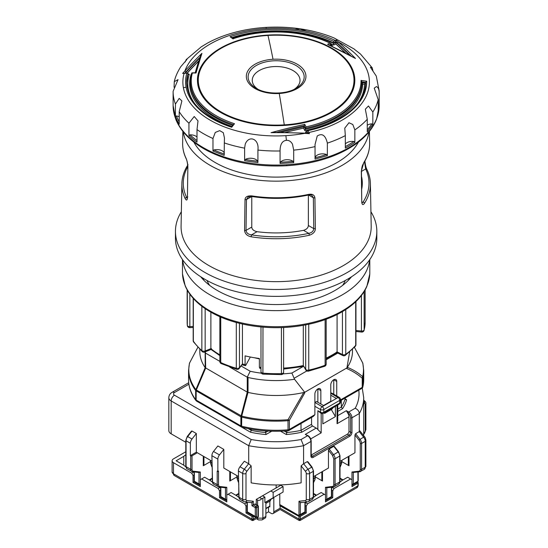 <?xml version="1.0" encoding="UTF-8"?>
<svg xmlns="http://www.w3.org/2000/svg" width="548" height="548" viewBox="0 0 548 548"><rect width="100%" height="100%" fill="white"/><g stroke="black" fill="none" stroke-linecap="round" stroke-linejoin="round"><path stroke-width="0.82" d="M205.555 351.686L205.164 352.734A76.336 44.073 180 0 1 204.699 352.035M199.801 349.35L199.801 351.426A76.336 44.073 0 0 0 205.164 367.653M189.642 362.851L189.615 362.906A87.344 50.423 -0 0 0 195.876 389.635L205.171 367.66L205.164 352.734M189.601 362.865A2.343 2.343 0 0 0 189.416 363.372L189.416 363.372A2.343 1.897 13.4 0 1 189.615 362.906L197.842 347.316M205.171 367.66L247.258 392.108L240.887 416.781L195.657 390.532A87.577 50.56 180 0 1 188.567 370.606A87.577 50.56 180 0 1 188.567 370.578L189.416 363.372M196.15 390.957L196.15 400.074A2.343 1.349 120 0 0 196.636 401.143L195.931 400.513A2.343 1.76 -36.6 0 1 195.924 400.513A2.343 1.76 -36.6 0 1 195.657 399.65A2.343 1.349 0 0 0 196.15 400.074L240.887 425.899A2.343 1.349 0 0 0 241.62 426.186A2.343 0.754 103.9 0 0 241.983 427.221A2.343 2.343 0 0 1 241.373 426.974L240.887 425.899L240.887 416.781L241.716 416.103L196.321 390.018L196.15 390.957L195.876 389.635A2.343 0.733 23 0 0 196.321 390.018L205.671 368.098L205.384 352.433M241.182 366.037L250.203 371.249L247.251 377.188L229.681 367.044M349.638 351.953L346.932 367.907L304.688 392.3L294.55 379.285A76.336 44.073 180 0 1 248.045 377.49L247.614 376.819M294.55 379.285L291.879 373.044A71.651 41.367 180 0 1 282.987 373.866M346.932 368.667C352.542 370.996 357.645 374.195 362.235 378.25L362.66 376.62C358.077 372.654 352.96 369.558 347.316 367.345L346.932 368.667L346.932 367.907M347.316 367.352A76.371 44.093 -0 0 0 352.474 351.426L352.474 349.35M354.44 347.316L362.632 362.851M337.753 415.651L346.343 410.692L347.665 412.987A4.685 2.706 -120 0 1 348.994 416.809L348.994 431.338A2.343 1.349 -60 0 1 347.336 434.208L311.182 455.08M359.303 431.584L355.611 433.708L354.953 434.982L358.961 440.078L363.612 437.14A2.343 0.466 -38.2 0 1 364.598 436.838L359.926 430.899L359.303 431.584L359.303 413.535C359.091 411.158 357.721 409.404 355.193 408.26L348.658 412.028A4.685 2.706 60 0 1 351.974 417.768A0.938 0.541 180 0 1 350.645 417.768A3.747 2.165 60 0 0 348.001 413.178L347.665 412.987M248.21 428.598L251.258 430.358L251.258 429.159M265.465 430.886L265.958 434.543L271.733 431.208M284.248 431.05L286.816 432.53L286.816 430.886M301.016 423.501L301.016 430.358L311.572 424.268L311.572 417.412M321.176 413.384L321.176 432.872L317.861 429.557A4.685 2.706 -120 0 0 316.21 428.091L312.566 425.988A1.404 0.808 60 0 1 311.572 424.268M363.687 435.681A87.577 50.56 0 0 0 363.714 434.4L363.714 397.69A87.577 50.56 180 0 1 359.303 413.535L351.974 417.768L351.974 432.297A3.281 1.891 120 0 1 349.651 436.311L313.23 457.34A3.281 1.891 120 0 1 310.908 456.005L310.908 441.476A4.685 2.706 -120 0 0 307.599 435.735L301.064 439.51L303.578 445.709L303.578 463.759L301.126 465.848L301.126 482.857A87.577 50.56 0 0 1 251.148 482.857L251.148 465.848L248.703 463.759L248.703 445.709L171.168 400.944L171.168 433.824L185.793 442.27M174.476 395.204A4.685 2.706 120 0 0 171.168 400.944A7.96 4.596 180 0 1 168.832 397.69C168.955 395.314 170.058 393.512 172.134 392.3A4.685 2.706 60 0 1 174.476 392.532A3.281 1.891 180 0 0 174.476 395.204L251.21 439.51L248.703 445.709A87.577 50.56 180 0 0 303.578 445.709L310.908 441.476A0.938 0.541 180 0 0 311.182 441.092C311.011 438.79 309.976 436.989 308.065 435.694A0.938 0.541 -60 0 0 307.599 435.735L305.277 434.4L308.065 435.694M211.898 461.163L196.335 452.182L196.335 433.523L192.026 431.036L191.362 431.543M248.703 463.759L244.346 461.245L239.997 466.773A4.685 2.706 120 0 0 238.387 470.979L239.051 497.235A4.685 2.706 120 0 0 240.017 499.379L238.777 496.858A0.938 0.541 -0 0 0 239.051 497.235L242.696 499.344L242.696 473.465L238.387 470.979M238.387 476.459L223.817 468.047L223.817 449.387L217.857 445.949L213.501 451.477A4.685 2.706 120 0 0 211.898 455.683L212.556 481.945A4.685 2.706 120 0 0 213.528 484.09L212.281 481.562A0.938 0.541 -0 0 0 212.556 481.945L217.193 484.617L217.193 471.109L217.857 471.492L217.857 459.121A4.685 2.706 -60 0 1 219.467 454.915L223.817 449.387M196.335 452.182L190.368 455.621L190.368 443.257A4.685 2.706 -60 0 1 191.978 439.051L196.335 433.523M190.368 455.621L190.704 455.813A0.938 0.541 180 0 0 192.026 455.813L197.328 452.751M203.287 456.196L203.287 465.752L210.446 461.622L203.287 465.752M203.945 456.58L203.945 465.375M210.295 460.245A12.878 7.432 0 0 0 210.302 460.286A12.878 7.432 0 0 0 211.898 463.437M247.23 512.27L246.004 512.976L251.964 516.422A0.938 0.541 180 0 0 253.292 516.422L253.594 516.243M238.777 493.83A14.988 8.652 0 0 0 236.496 495.639M220.741 496.974L219.515 497.68L226.797 501.886L226.797 495.008L231.105 492.522L236.75 495.782A14.988 8.652 0 0 0 238.805 497.344M212.281 478.534A14.988 8.652 0 0 0 210.007 480.343M194.245 481.678L193.019 482.391L200.308 486.597L200.308 479.712L201.63 478.945L218.186 488.508L219.515 490.803L220.563 490.193M229.776 471.492L229.776 481.048L236.935 476.918L229.776 481.048M219.803 486.501A0.938 0.74 96.6 0 1 219.036 487.049L225.721 487.823L226.797 487.309L219.803 486.501A3.747 2.165 -60 0 1 218.522 484.617L218.522 471.109L217.857 471.492M230.441 471.869L230.441 480.665M236.791 475.534A12.878 7.432 0 0 0 236.791 475.582A12.878 7.432 0 0 0 238.387 478.733M247.812 512.901L247.052 511.448A0.938 0.541 0 0 0 247.326 511.832A2.343 1.349 120 0 0 247.812 512.901L255.758 517.49A2.343 1.349 -60 0 1 255.279 516.422L255.279 507.626A0.938 0.541 -60 0 1 255.937 506.475L257.43 505.619A0.938 0.541 -60 0 1 257.896 505.571L255.245 504.044A0.938 0.541 120 0 0 254.779 504.085L251.964 505.715L251.964 502.591L250.97 502.461M331.711 490.193L332.766 490.803L334.088 488.508L350.645 478.945L351.974 479.712L351.974 486.597L357.933 483.151A0.938 0.541 180 0 0 358.207 482.767A0.938 0.541 180 0 0 357.933 482.391L357.611 482.199M342.274 480.343A14.988 8.652 0 0 0 339.993 478.534M313.47 497.344A14.988 8.652 0 0 0 315.525 495.782L321.176 492.522L325.478 495.008L325.478 501.886L332.766 497.68L331.54 496.974M315.778 495.639A14.988 8.652 0 0 0 313.504 493.83M279.781 493.94L279.781 505.715L298.989 516.422A0.938 0.541 180 0 0 300.311 516.422L306.27 512.976L305.044 512.27M269.458 506.633L269.849 506.859L269.849 501.125M301.126 465.848L305.469 471.362A2.343 1.349 60 0 1 306.27 473.465L306.27 499.344A2.343 1.349 60 0 1 305.469 500.516L298.989 501.262L300.311 502.591L301.304 502.461L300.311 502.591L300.311 514.504A2.343 1.349 60 0 1 299.825 515.579L298.187 515.51A0.938 0.541 -60 0 1 297.996 515.079A1.404 0.808 60 0 0 298.989 514.504A0.938 0.541 0 0 0 300.311 514.504L303.291 512.784M299.825 515.579L304.476 512.894L304.948 511.832A0.938 0.541 0 0 0 305.222 511.448L304.489 512.887M276.137 484.959L276.137 487.932M354.953 434.982L354.953 452.751L339.993 461.389M329.122 449.004L333.472 454.532A4.685 2.706 60 0 1 335.081 458.745L335.081 484.617L339.719 481.945L339.719 456.066A4.685 2.706 -120 0 0 338.109 451.86L333.759 446.332L334.417 446.839L333.759 446.332L329.122 449.004L328.458 450.278L328.458 468.047L313.504 476.685M313.504 496.858L312.257 499.379A4.685 2.706 -120 0 0 313.23 497.235A0.938 0.541 0 0 0 313.504 496.858L313.504 470.979A0.938 0.541 180 0 1 313.23 471.362A4.685 2.706 -120 0 0 311.62 467.156L307.264 461.622L307.928 462.135L307.264 461.622L303.578 463.759M353.296 472.445L359.735 471.753A0.938 0.74 -96.6 0 1 358.961 471.205L351.974 472.013L353.296 472.445M348.994 465.752L341.836 461.622L348.994 465.752L348.994 456.196M348.329 465.375L348.329 456.58M339.993 463.814A12.878 7.432 0 0 0 341.973 460.286A12.878 7.432 0 0 0 341.979 460.245M326.807 487.741L333.239 487.049A0.938 0.74 -96.6 0 1 332.472 486.501L325.478 487.309L326.807 487.741M322.498 481.048L315.34 476.918L322.498 481.048L322.498 471.492M328.458 450.278L332.472 455.374L333.759 458.745L333.759 484.617A3.747 2.165 60 0 1 332.472 486.501M321.834 480.665L321.834 471.869M313.504 479.11A12.878 7.432 0 0 0 315.484 475.582A12.878 7.432 0 0 0 315.49 475.534M313.504 481.959A12.529 7.234 0 0 0 315.127 478.877A12.529 7.234 0 0 0 315.134 478.808L315.484 475.582M262.889 498.255L264.883 497.111L262.561 495.769L259.581 497.488L261.704 498.721A3.747 2.165 180 0 0 262.889 498.255L262.889 518.141A3.747 2.165 60 0 1 262.115 519.853L265.095 518.134A3.747 2.165 -120 0 0 265.876 516.422L265.876 502.269L273.822 497.68L273.822 511.832A3.747 2.165 60 0 1 273.041 513.545A3.747 2.165 60 0 1 271.171 513.36L268.52 511.832L265.876 513.36M185.793 454.826A14.988 8.652 0 0 0 183.772 456.374L176.134 460.786L183.772 465.19A14.988 8.652 0 0 0 185.82 466.759M185.793 451.764L173.483 458.875A4.685 2.706 180 0 0 172.113 460.786A4.685 2.706 180 0 0 173.483 462.697L191.697 473.212L193.937 471.917M300.311 516.422L300.311 519.093L357.933 485.829L356.577 487.878C357.234 487.789 357.782 486.98 358.207 485.446A0.938 0.541 0 0 1 357.933 485.829L357.933 483.151M305.222 505.489L306.27 506.092L306.27 512.976M306.27 506.092L307.599 503.804L324.156 494.241M332.766 490.803L332.766 497.68M305.222 502.427L307.599 503.804M339.966 482.048A14.988 8.652 0 0 0 342.014 480.486L347.665 477.226L350.645 478.945M334.088 488.508L331.841 487.206M300.311 519.093C300.311 520.764 300.092 520.888 299.646 519.477C299.208 520.888 298.989 520.764 298.989 519.093A0.938 0.541 0 0 0 300.311 519.093M273.041 513.545L280.11 509.462L299.181 520.477L300.119 520.477L356.577 487.878M280.11 505.523L280.11 508.195C280.11 509.866 280.11 509.866 280.11 508.195L298.989 519.093L298.989 516.422M268.52 511.832L268.52 507.174M265.876 516.422L262.889 518.141L257.594 518.141A3.747 2.165 120 0 0 258.368 519.853A3.747 2.165 120 0 0 258.567 519.949A3.747 2.165 120 0 0 258.677 519.984M261.704 498.721C260.362 500.208 258.992 500.694 257.594 500.166L256.272 499.406L259.581 497.488M256.272 504.633L256.272 499.406M251.964 502.591L253.292 501.262L253.292 504.948L255.937 506.475A0.938 0.541 60 0 1 256.601 507.626L256.601 516.422A0.938 0.541 0 0 1 255.279 516.422L247.326 511.832L247.326 502.167M264.883 497.111L264.883 502.543L274.815 496.81M265.876 502.269L265.876 503.42L268.191 502.078M265.876 503.42L270.507 500.742L270.507 499.591M262.561 495.769L280.775 485.254L283.09 486.597L283.09 492.029L264.883 502.543M270.842 490.987L273.157 492.33L273.157 497.762M273.157 492.33L283.09 486.597M256.272 517.374C256.272 519.038 256.272 519.038 256.272 517.374M253.292 516.422L253.292 519.093C253.292 520.764 253.066 520.888 252.628 519.477C252.183 520.888 251.964 520.764 251.964 519.093L251.964 516.422M173.483 462.697L173.483 473.787A3.747 2.165 120 0 0 174.257 475.5L252.155 520.477L253.094 520.477L256.272 518.641L258.368 519.853M183.772 456.374L183.772 464.786A14.988 8.652 0 0 0 183.512 465.047M183.772 464.786L183.416 464.992M191.697 473.212L193.019 475.506L194.067 474.897M193.019 482.391L193.019 475.506M219.515 497.68L219.515 490.803M247.052 502.427L244.682 503.804L228.119 494.241M244.682 503.804L246.004 506.092L247.052 505.489M246.004 512.976L246.004 506.092M212.309 482.048A14.988 8.652 0 0 1 210.261 480.486L204.609 477.226L201.63 478.945M220.433 487.206L218.186 488.508M200.308 479.712L200.308 472.013L198.979 472.445M168.832 397.69L168.832 430.577A7.96 4.596 0 0 0 171.168 433.824M339.233 404.116A2.343 2.343 0 0 0 340.404 402.088A2.343 1.349 0 0 1 339.719 403.047L323.82 412.219A2.343 1.349 60 0 1 323.341 413.295L339.233 404.116A2.343 1.349 -120 0 0 339.719 403.047L339.719 400.369L323.82 409.548A2.343 1.349 180 0 1 320.512 409.548A2.343 1.349 -60 0 1 322.169 406.678A2.343 1.349 60 0 1 323.82 409.548L323.82 412.219A2.343 1.349 0 0 1 320.512 412.219A2.343 1.349 -60 0 0 320.998 413.295L317.861 410.692L320.512 412.219L320.512 409.548L314.881 406.294M323.82 405.719L322.169 406.678L314.881 402.472L316.539 401.513L323.82 405.719L336.41 398.458L330.78 395.204M288.899 430.502L287.912 430.803L288.049 429.81A2.343 1.349 0 0 0 289.385 429.427A2.343 1.349 60 0 1 288.899 430.502L313.23 416.453L314.881 414.706L314.881 394.06A4.213 2.432 120 0 1 316.723 389.82A4.213 2.432 120 0 1 319.97 388.69A4.213 2.432 120 0 1 320.84 390.621L317.861 388.895L317.861 402.28M323.491 405.527L330.78 401.321L330.78 384.881A4.213 2.432 120 0 1 332.615 380.641A4.213 2.432 120 0 1 335.862 379.511A4.213 2.432 120 0 1 336.739 381.442L333.759 379.723A4.213 2.432 -60 0 1 333.759 379.723L333.759 394.224M331.951 393.176A2.343 1.349 120 0 0 330.78 393.293L338.061 397.499A2.343 1.349 -60 0 1 339.233 397.382L331.951 393.176M304.688 392.3L304.688 393.06L303.722 392.519L288.015 419.713L289.385 420.309L288.049 420.693A87.577 50.56 180 0 1 241.62 417.069L240.887 416.781M336.739 381.442L336.739 395.944M314.881 414.706L289.385 429.427L289.385 420.309L304.688 393.06M320.84 390.621L320.84 403.999M333.074 407.671L323.847 413M332.766 408.205L331.773 409.253L324.567 413.418M362.865 363.42A2.343 1.897 166.6 0 0 362.858 363.372A2.343 1.897 166.6 0 0 362.66 362.906A87.351 50.43 -0 0 1 362.66 376.62L362.66 376.62A2.343 1.897 13.4 0 1 362.899 377.483L362.899 386.593A87.577 50.56 0 0 0 363.714 379.723L363.714 370.606A87.577 50.56 180 0 1 362.899 377.483L362.235 378.25L362.235 387.368A2.343 1.349 0 0 0 362.899 386.593A2.343 1.897 13.4 0 1 362.858 386.957A2.343 2.343 0 0 1 361.749 388.443A2.343 1.349 -120 0 0 362.235 387.368L340.404 399.971M248.045 377.49L248.018 392.395L241.716 416.103A87.344 50.437 0 0 0 288.015 419.72M247.251 377.188L247.258 392.108L248.018 392.395A76.336 44.073 0 0 0 303.722 392.519M331.314 409.52L335.41 416.617L335.41 406.321M322.827 413.514L322.827 423.885L335.41 416.617M348.994 416.809L337.068 423.693L337.753 420.748L337.753 404.972M337.753 409.151L341.329 407.082L341.329 400.232M345.096 398.054L345.535 399.615L346.589 399.745L345.096 398.882A69.781 40.285 -0 0 1 341.329 407.082L342.534 408.685A71.185 41.1 -0 0 0 346.589 399.745M268.034 431.05L265.465 432.53A69.781 40.285 0 0 1 251.258 430.358L250.477 432.201A71.185 41.1 0 0 0 265.958 434.543M286.816 432.53L286.323 434.543A71.185 41.1 -0 0 0 301.797 432.201L301.016 430.358A69.781 40.285 -0 0 1 286.816 432.53M254.567 357.782A51.512 29.743 0 0 0 259.382 358.899M241.997 364.79L245.367 365.667L245.799 365.276L250.326 357.022M337.082 314.518L337.082 351.912L342.432 354.508A2.343 1.349 0 0 0 343.233 354.762A2.343 0.575 100.3 0 0 343.521 355.775L342.432 354.508L342.432 311.613M326.17 358.091A79.611 45.963 -0 0 0 337.082 351.912C337.089 352.96 336.986 352.96 336.767 351.905M326.17 358.933L336.986 352.7L342.918 355.584M182.477 259.574L182.477 272.623A93.66 54.074 -0 0 0 182.505 273.952A93.66 54.074 -0 0 0 247.895 324.183A93.66 54.074 0 0 0 369.77 273.952A93.66 54.074 0 0 0 369.797 272.623L369.804 259.574M369.633 259.821A93.66 54.074 180 0 1 247.895 308.12A93.66 54.074 180 0 1 182.648 259.821M200.732 276.761A83.125 47.991 0 0 0 251.066 302.325A83.125 47.991 0 0 0 351.542 276.761M202.781 278.055A75.864 43.799 0 0 0 203.945 280.357M348.329 280.357A75.864 43.799 0 0 0 349.501 278.055M207.007 280.501A71.185 41.1 0 0 0 209.624 285.344M342.658 285.344A71.185 41.1 0 0 0 345.274 280.501M175.449 231.359L175.449 238.243A100.688 58.129 0 0 0 204.945 279.343A100.688 58.129 0 0 0 314.668 291.947A100.688 58.129 0 0 0 376.825 238.243L376.825 231.359A100.688 58.129 180 0 1 314.668 285.063A100.688 58.129 180 0 1 204.945 272.466A100.688 58.129 180 0 1 175.449 231.359A100.688 58.129 180 0 1 181.347 211.754M370.928 211.754A100.688 58.129 180 0 1 376.825 231.359M187.745 196.739L187.416 197.568C187.265 200.376 186.546 200.767 185.245 198.746A94.27 54.423 180 0 1 181.874 183.717L181.08 226.173A95.064 54.889 0 0 0 208.918 265.581A95.064 54.889 0 0 0 312.997 277.363A95.064 54.889 0 0 0 371.202 226.173L370.4 183.717A94.27 54.423 180 0 1 364.393 203.431C362.934 205.356 362.057 204.87 361.755 201.986L361.447 170.805C362.098 165.229 362.447 165.606 363.666 163.051L363.666 163.051A1.404 1.075 32.7 0 1 363.653 163.064A1.404 1.075 32.7 0 0 363.804 162.557L361.317 171.14L361.755 201.986M369.003 131.883A93.194 53.807 180 0 1 308.14 177.888A93.194 53.807 180 0 1 210.24 165.4A93.194 53.807 180 0 1 183.279 131.883M244.566 230.557L246.025 230.386L246.477 199.534L248.121 197.006L251.909 196.513L251.765 195.889C247.422 195.629 245.175 196.903 245.018 199.712L244.566 230.557C245.059 233.893 247.244 235.969 251.135 236.784L251.505 234.873C248.251 234.434 246.422 232.941 246.025 230.386L251.772 227.071C251.854 229.297 253.601 230.831 257.019 231.688A86.166 49.752 0 0 0 303.53 230.345C306.613 229.406 308.223 227.79 308.366 225.495L313.785 228.619C313.477 231.14 311.805 232.722 308.771 233.373A92.865 53.615 180 0 1 251.505 234.873L257.019 231.688M303.53 230.345L308.771 233.373A1.404 0.404 -102.2 0 1 309.264 235.263C313.189 233.948 315.223 231.783 315.36 228.769L314.929 197.924C314.436 194.924 312.353 193.745 308.668 194.389A1.404 0.397 -102.1 0 1 308.469 195.019L308.469 195.019C289.885 198.91 271.034 199.41 251.916 196.513M193.821 142.055A86.166 49.752 0 0 0 215.206 162.53A86.166 49.752 0 0 0 358.454 142.055M187.868 166.715L187.416 197.568L187.868 166.715C187.669 163.201 186.998 160.249 185.868 157.851A1.404 1.11 -25.1 0 0 185.95 158.249L185.95 158.249C186.834 159.824 187.45 162.557 187.786 166.441L187.786 166.434M187.19 198.568L186.601 197.396A92.865 53.615 180 0 1 187.786 166.681M185.245 198.746A1.404 1.103 -25.5 0 1 186.601 197.396M251.772 227.071L251.772 196.492M308.366 195.04L308.366 225.495M361.707 189.06A86.166 49.752 0 0 0 362.31 183.176A86.166 49.752 0 0 0 361.529 176.497M373.065 71.336L372.195 67.781L370.386 67.233L376.298 76.103L379.161 90.865A103.024 59.485 180 0 1 379.168 91.523A103.024 59.485 180 0 1 379.168 91.674M378.209 99.606L374.229 88.153L376.421 86.591C377.915 87.036 378.826 88.742 379.168 91.715L379.168 104.223L378.209 112.114L378.209 99.606A103.024 59.485 180 0 1 372.839 112.045L372.839 124.554L367.263 131.78L367.263 119.272A103.024 59.485 180 0 1 354.844 129.903L354.844 142.412L353.857 141.48A102.092 58.944 180 0 1 345.329 146.604M354.851 142.412A103.031 59.485 180 0 1 348.994 146.09A103.031 59.485 180 0 1 345.329 148.104L345.329 135.596A103.024 59.485 180 0 1 327.362 143.131L327.362 155.639L315.045 159.105L315.045 146.597A103.024 59.485 180 0 1 293.694 150.131L293.694 162.64L280.069 163.468L280.069 150.96A103.024 59.485 180 0 1 257.916 150.063L257.916 162.571L249.915 161.55L244.62 160.66L244.62 148.152A103.024 59.485 180 0 1 224.331 142.932L224.18 155.392L212.973 151.022L212.973 138.514A103.024 59.485 180 0 1 196.999 129.602L196.999 142.11L192.725 138.939L188.944 135.712L188.944 123.204A103.024 59.485 180 0 1 179.21 111.682L179.21 124.184L177.127 120.478L175.429 116.587L175.435 104.079A103.024 59.485 180 0 1 173.113 91.523A103.024 59.485 180 0 1 173.113 91.324L178.052 79.624L174.278 81.659L174.065 87.296M365.585 83.008L364.495 84.303A559.166 456.587 180 0 0 362.625 84.056L361.838 81.748A85.7 49.478 180 0 1 361.838 81.755A85.7 49.478 180 0 1 336.739 116.738A85.7 49.478 180 0 1 305.462 128.246L306.058 126.876A561.974 156.899 -101.9 0 0 304.77 124.375A556.083 424.878 146.9 0 0 271.034 132.671A554.939 453.107 -0 0 1 305.085 133.267A93.263 53.848 180 0 1 285.885 135.644A93.263 53.848 180 0 1 183.388 87.721A565.358 459.087 -10.3 0 1 186.101 87.187A90.536 52.272 -0 0 0 231.688 127.259L231.688 127.259A561.974 229.249 -71.5 0 1 234.503 123.718A84.906 49.019 180 0 1 191.697 86.118A84.906 49.019 180 0 1 192.362 73.021L196.068 72.932A556.083 73.788 -84.6 0 1 201.931 53.327A554.939 226.543 108.4 0 0 184.888 70.973A93.263 53.848 180 0 1 266.39 28.544L265.883 27.4C254.936 28.071 244.422 29.763 234.352 32.476L231.242 33.353C222.543 35.921 214.563 39.203 207.315 43.196L201.301 46.813L186.204 59.595L186.943 59.479L180.778 66.685C177.415 72.083 175.25 77.069 174.278 81.659M212.973 138.514L215.275 132.438L219.686 130.63L223.303 132.691L224.447 137.98L224.331 142.932M244.62 148.152L245.237 144.179C248.751 134.767 259.471 138.699 257.916 150.063M285.885 135.644L286.419 140.343C282.241 140.788 280.124 144.323 280.069 150.96M184.875 73.09L185.847 72.014A0.938 0.63 42.7 0 0 184.888 70.973L182.607 73.425L184.135 73.274A561.974 452.662 16 0 1 184.272 73.274L186.82 73.179A90.536 52.272 0 0 0 186.101 87.187M185.176 62.013L186.204 59.595M175.435 104.079L179.189 98.393L181.895 100.914L179.21 111.682M188.944 123.204L194.218 116.505L198.006 120.909L196.999 129.602M196.999 140.494A102.092 58.944 180 0 1 189.964 134.863A7.494 4.329 180 0 1 195.814 136.116A7.494 4.329 180 0 1 196.999 137.007M189.964 134.863L188.944 135.712M179.21 121.766A102.092 58.944 180 0 1 176.435 115.943A7.494 4.329 180 0 1 179.21 116.786M176.435 115.943L175.429 116.587M305.037 133.411L309.449 133.65L307.983 130.657L306.736 130.89L307.983 133.356L308.921 132.506M286.419 140.343C288.974 140.172 291.002 141.466 292.502 144.22L293.694 150.131M315.045 146.597L315.045 144.487L317.237 136.014C322.128 132.911 325.498 135.281 327.362 143.131M345.329 135.596L344.781 128.122L348.987 122.745L352.802 124.512L354.844 129.903M367.263 119.272L365.331 109.189L368.468 105.976L372.839 112.045M372.195 67.781L360.474 54.026L354.467 49.354M354.282 49.073L333.965 37.915L329.238 36.065C309.641 29.017 288.522 26.126 265.883 27.4M306.75 31.229L300.064 28.804L294.776 29.332M308.914 132.5A93.263 53.848 180 0 0 368.893 76.467A93.263 53.848 180 0 0 338.445 42.025L336.362 40.114A11.714 6.144 115.8 0 0 335.362 40.497L333.616 41.34A90.536 52.272 0 0 0 230.064 36.73A561.974 229.304 71.5 0 1 232.873 38.819A84.906 49.019 180 0 1 329.992 43.1L327.581 44.306A556.083 351.09 54.9 0 1 355.494 58.478A554.939 226.564 -108.4 0 0 338.445 42.025A0.938 0.692 132.4 0 0 337.534 43.121A554.014 226.18 71.6 0 1 350.775 55.752M336.04 41.799L336.034 42.422L333.629 43.573A0.938 0.493 115.8 0 0 333.636 43.443L333.636 42.915A0.938 0.493 -64.2 0 1 333.643 42.792L335.986 41.669A10.775 5.651 -64.2 0 1 336.054 41.634L337.534 43.121M336.054 41.634L336.362 40.114M231.407 37.627L230.064 36.73M333.643 42.792L333.616 41.34M220.508 48.128A78.679 45.422 0 0 0 197.465 80.248A78.679 45.422 0 0 0 197.89 84.995A78.679 45.422 -0 0 0 249.874 123.067A78.679 45.422 -0 0 0 331.773 112.367A78.679 45.422 -0 0 0 354.816 80.248A78.679 45.422 -0 0 0 354.385 75.501A78.679 45.422 0 0 0 302.4 37.428A78.679 45.422 0 0 0 220.508 48.128M327.581 44.306L355.494 58.478M328.821 45.162L331.225 43.97L329.992 43.1M233.277 38.908L232.873 38.819L233.277 38.908M333.629 43.573L333.65 45.032L335.801 43.998A552.432 225.509 71.6 0 1 345.261 52.868M330.074 45.313L331.225 44.744L332.451 45.614A559.166 293.57 115.8 0 0 331.588 46.039M331.225 44.744L331.225 43.97M335.801 43.998L336.034 42.422M361.838 81.871L365.598 82.358L366.667 81.179A561.974 459.019 180 0 0 361.036 80.453A84.906 49.019 180 0 1 306.058 126.876M354.816 80.967L354.371 76.056A0.938 0.76 -10.3 0 1 354.385 76.165A78.679 45.422 180 0 1 354.809 80.577M197.924 85.461A0.938 0.76 -10.3 0 1 198.698 84.858A77.871 44.957 180 0 1 267.999 35.442A77.871 44.957 180 0 1 353.583 75.46A77.871 44.957 180 0 1 284.275 124.869A77.871 44.957 180 0 1 198.698 84.851M279.254 93.496L279.254 93.496A29.811 17.207 0 0 0 305.784 74.576A29.811 17.207 -0 0 0 273.02 59.259A29.811 17.207 -0 0 0 246.49 78.172A29.811 17.207 0 0 0 279.254 93.496A561.974 47.964 86.5 0 1 279.316 93.859A561.974 47.964 86.5 0 1 284.275 124.869M257.896 89.214A23.886 13.789 180 0 1 259.971 70.165A23.886 13.789 180 0 1 293.029 70.569A23.886 13.789 180 0 1 294.386 89.214M259.252 90.071L256.32 88.379A28.03 16.18 0 0 1 248.265 78.624A28.03 16.18 -0 0 1 256.32 65.493A28.03 16.18 -0 0 1 295.961 65.493A28.03 16.18 -0 0 1 304.017 75.24A28.03 16.18 0 0 1 295.961 88.379C285.898 94.592 266.376 94.592 256.32 88.379M365.598 82.358A0.938 0.767 180 0 0 365.585 82.481C366.16 103.12 341.801 123.512 307.106 130.547L306.359 131.993M307.483 133.143L306.729 131.65L305.483 131.883L306.079 133.061M309.449 133.65L308.017 133.431M276.028 132.589L271.034 132.671M276.747 132.397A555.158 424.173 -33.1 0 1 304.181 125.759L303.565 128.143A559.166 156.29 -101.9 0 1 304.839 130.623L305.442 129.26A85.7 49.478 0 0 0 336.739 117.752A85.7 49.478 0 0 0 361.838 82.769M304.181 125.759L304.77 124.375M305.462 128.246L304.167 125.869M305.448 128.369L305.448 129.143L304.167 126.643M361.838 81.748L361.036 80.453M365.571 83.132L361.838 82.645M285.268 132.458A553.007 422.529 -33.1 0 1 303.565 128.143M186.69 82.748L188.053 73.507A0.938 0.754 -163 0 0 188.039 73.391L186.82 73.179L187.45 73L182.607 73.425M201.931 53.327L200.397 56.293L195.444 72.953M195.424 73.083L196.068 72.932M233.229 124.581A85.7 49.478 180 0 1 190.437 81.755A85.7 49.478 180 0 1 191.738 73.165L192.362 73.021M234.503 123.718L231.42 126.855M191.738 74.165L191.129 74.316A559.166 449.504 17 0 1 191.389 74.309M188.656 74.555L189.286 74.37L188.046 74.035M187.354 73A552.432 225.516 -71.6 0 1 198.664 61.136A553.007 73.377 95.4 0 0 195.204 72.788M195.389 104.476A88.365 51.019 -0 0 1 189.286 74.37L188.19 74.405M198.664 61.136L198.931 60.705A552.425 225.523 108.4 0 0 187.19 73.007M199.164 60.321L198.931 60.705M379.168 104.223L378.23 103.695A7.494 4.329 180 0 1 378.23 103.695L378.209 104.483M372.839 124.554L371.811 123.827A102.092 58.944 180 0 1 367.263 129.835M367.263 125.218A7.494 4.329 180 0 1 371.811 123.827M345.329 144.083A7.494 4.329 180 0 1 353.857 141.48M327.362 155.639L326.533 154.522A102.092 58.944 180 0 1 315.079 157.749A7.494 4.329 180 0 1 317.237 155.125A7.494 4.329 180 0 1 326.533 154.522M315.079 157.749L315.045 158.112M293.694 162.64L293.125 161.379A102.092 58.944 180 0 1 280.453 162.153A7.494 4.329 180 0 1 292.502 160.975A7.494 4.329 180 0 1 293.125 161.379M280.453 162.153L280.069 163.468M257.916 162.571L257.67 161.228A102.092 58.944 180 0 1 245.305 159.454A7.494 4.329 180 0 1 257.67 161.228M245.305 159.454L244.62 160.66M224.331 154.05A102.092 58.944 180 0 1 213.878 149.974A7.494 4.329 180 0 1 224.331 153.159M213.878 149.974L212.973 151.022M308.469 195.019C310.284 194.807 311.408 194.91 311.846 195.328L313.353 197.78L313.785 228.619L315.36 228.769M366.934 169.483A1.404 1.103 154.5 0 0 365.674 168.955A92.865 53.615 180 0 1 363.077 202.02L362.098 203.02M363.077 202.02A1.404 1.075 33 0 1 364.393 203.431M364.523 161.653L365.674 168.955L361.454 171.394M260.985 367.455A79.611 45.963 -0 0 1 259.382 367.27L259.382 358.474A79.611 45.963 0 0 1 252.128 357.365A79.611 45.963 0 0 1 245.093 355.864L245.093 364.66L245.799 365.276M239.462 323.327L239.462 367.633L242.428 363.975L242.428 324.026M245.093 364.66A79.611 45.963 0 0 1 242.428 363.975L239.161 368.53A2.343 1.733 39 0 0 239.462 367.633A2.343 1.349 0 0 1 236.64 368.345A2.343 1.349 -0 0 1 236.298 368.27L236.298 322.498M205.151 308.647L205.151 350.973L210.884 348.665L210.884 312.216M219.858 354.844A79.611 45.963 0 0 1 210.884 348.665C210.87 349.713 211.076 349.72 211.487 348.679M259.382 367.27L260.088 367.886M303.297 325.341L303.297 365.543L305.9 370.119A2.343 1.795 -32.2 0 1 305.688 369.338L305.688 324.896M288.015 419.713L288.049 429.81A87.577 50.56 -0 0 1 241.62 426.186L241.716 416.103M273.02 59.259L273.02 59.259A561.974 47.964 86.5 0 0 267.999 35.442M261.43 373.174A71.651 41.367 180 0 1 250.203 371.249M291.879 373.044L303.174 366.523M219.858 361.372L205.685 353.193M337.774 353.083L326.17 359.783M306.818 370.955L294.166 378.264M363.714 370.599L362.858 363.372A2.343 2.343 0 0 0 362.673 362.865L354.44 347.309M358.782 390.155A82.892 47.854 180 0 1 355.193 408.26M342.534 408.685L337.753 411.445M346.343 410.692L348.658 412.028A0.938 0.541 -60 0 0 348.001 413.178M188.889 384.21L174.476 392.532M317.861 429.557L317.861 410.692M305.277 434.4L316.21 428.091M312.566 425.988L301.797 432.201M286.323 434.543L280.542 431.208M250.477 432.201L241.668 427.118M301.064 439.51A82.892 47.854 180 0 1 251.21 439.51M192.026 431.036L187.676 436.564L191.978 439.051M187.354 436.64L187.676 436.564A4.685 2.706 120 0 0 186.067 440.77L186.067 466.649L190.704 469.328L190.704 455.813M190.368 443.257L186.067 440.77A0.938 0.541 180 0 1 185.793 440.387L185.793 466.266A0.938 0.541 -0 0 0 186.067 466.649A4.685 2.706 120 0 0 187.039 468.793L185.793 466.266M200.308 472.013L193.314 471.205A0.938 0.74 96.6 0 1 192.307 471.677A4.685 2.706 -60 0 1 191.67 471.472A4.685 2.706 -60 0 1 190.704 469.328A0.938 0.541 0 0 0 192.026 469.328L192.026 455.813M209.247 479.904L212.281 478.151M200.308 483.918L200.308 483.918A0.938 0.541 0 0 1 198.979 483.918L198.979 472.499M193.314 471.205A3.747 2.165 -60 0 1 192.026 469.328M211.898 466.93L210.651 463.519L211.898 466.245M221.324 497.605L220.563 496.152A0.938 0.541 0 0 0 220.837 496.536A2.343 1.349 120 0 0 221.324 497.605L225.961 500.283A2.343 1.349 -60 0 1 225.475 499.214L225.475 487.789M220.837 487.254L220.837 496.536L225.475 499.214A0.938 0.541 0 0 0 226.797 499.214L226.797 499.214M217.857 459.121L211.898 455.683M213.501 451.477L219.467 454.915M235.736 495.2L238.777 493.447M226.797 487.309L226.797 495.008M238.387 482.226L237.14 478.815L238.387 481.541M213.528 484.09L219.036 487.049A0.938 0.74 96.6 0 1 218.803 486.973A4.685 2.706 -60 0 1 218.166 486.761A4.685 2.706 -60 0 1 217.193 484.617A0.938 0.541 0 0 0 218.522 484.617M258.087 505.996A0.938 0.541 180 0 1 258.368 506.379A0.938 0.541 180 0 1 258.087 506.763L256.601 507.626A0.938 0.541 180 0 1 255.279 507.626L251.964 505.715M257.896 517.134L257.402 517.422A0.938 0.541 60 0 0 257.594 516.99L258.087 516.702A0.938 0.541 0 0 0 258.368 516.326A0.938 0.938 0 0 1 257.896 517.134A0.938 0.541 -120 0 0 258.087 516.702L258.087 506.763A0.938 0.541 -120 0 0 257.43 505.619L254.779 504.085M265.876 508.386L269.849 506.092M351.974 483.918L351.974 483.918A0.938 0.541 -0 0 0 353.296 483.918L357.933 481.24A0.938 0.541 -0 0 0 358.207 480.856L357.447 482.315A2.343 1.349 -120 0 0 357.933 481.24L357.933 471.958M353.296 472.499L353.296 483.918A2.343 1.349 60 0 1 352.809 484.987L357.447 482.315M339.993 478.151L343.027 479.904M325.478 499.214L325.478 499.214A0.938 0.541 -0 0 0 326.807 499.214L331.437 496.536A0.938 0.541 -0 0 0 331.711 496.152L330.958 497.605A2.343 1.349 -120 0 0 331.437 496.536L331.437 487.254M326.807 487.789L326.807 499.214A2.343 1.349 60 0 1 326.32 500.283L330.958 497.605M313.504 493.447L316.539 495.2M300.311 514.504L304.948 511.832L304.948 502.167L304.948 511.065M279.781 504.564L297.996 515.079M298.989 514.504L298.989 501.262M303.626 463.724L307.976 469.259A4.685 2.706 60 0 1 309.586 473.465L309.586 499.344A4.685 2.706 60 0 1 308.627 501.482L307.394 501.886A2.343 1.856 -96.6 0 1 305.469 500.516M306.27 499.344A2.343 1.349 0 0 0 309.586 499.344L313.23 497.235L313.23 471.362L309.586 473.465A2.343 1.349 180 0 1 306.27 473.465M355.611 433.708L359.968 439.243A4.685 2.706 60 0 1 361.577 443.448A0.938 0.541 180 0 1 360.248 443.448A3.747 2.165 60 0 0 358.961 440.078M360.248 443.448L360.248 469.328A0.938 0.541 -0 0 0 361.577 469.328L365.215 467.225A2.343 1.349 -0 0 0 365.9 466.266L365.9 440.387A2.343 1.349 180 0 1 365.215 441.346A4.685 2.706 -120 0 0 363.612 437.14L359.255 431.605M365.215 441.346L361.577 443.448L361.577 469.328A4.685 2.706 60 0 1 360.605 471.472A4.685 2.706 60 0 1 359.968 471.677A0.938 0.74 -96.6 0 1 359.735 471.753L364.249 469.369A4.685 2.706 -120 0 0 365.215 467.225L365.215 441.346M365.215 448.689L365.215 465.307M360.248 469.328A3.747 2.165 60 0 1 358.961 471.205M351.974 479.712L351.974 472.013M339.993 466.663L341.63 463.519L341.973 460.286M325.478 495.008L325.478 487.309M333.472 486.973A0.938 0.74 -96.6 0 1 333.239 487.049L334.116 486.761A4.685 2.706 60 0 1 333.472 486.973M332.472 455.374L338.506 451.737L339.993 455.683A0.938 0.541 180 0 1 339.719 456.066L335.081 458.745A0.938 0.541 180 0 1 333.759 458.745M338.746 484.09A4.685 2.706 -120 0 0 339.719 481.945A0.938 0.541 0 0 0 339.993 481.562L338.746 484.09L334.116 486.761A4.685 2.706 60 0 0 335.081 484.617A0.938 0.541 -0 0 1 333.759 484.617M363.714 403.383L364.413 403.458A2.343 1.349 -60 0 1 365.215 404.636L365.215 430.516A2.343 1.349 -60 0 1 364.413 432.619L363.714 433.509M363.714 434.235L364.598 433.112A2.343 0.466 -141.8 0 0 364.413 432.619M365.215 430.516A2.343 1.349 -0 0 0 365.9 429.557L365.9 403.677A2.343 1.349 180 0 1 365.215 404.636M363.714 400.389A4.685 2.706 -60 0 1 364.249 400.581C365.619 401.8 366.167 402.835 365.9 403.677M364.413 403.458A2.343 1.856 -83.4 0 0 363.714 400.437M273.822 511.832L280.11 508.195M256.759 517.661L257.594 518.141L257.594 517.312M257.594 505.393L257.594 500.166M253.292 501.262L246.806 500.516A2.343 1.349 -60 0 1 246.004 499.344L246.004 473.465A2.343 1.349 -60 0 1 246.806 471.362L251.148 465.848M246.806 500.516A2.343 1.856 96.6 0 1 244.881 501.886L251.511 502.653M246.004 473.465A2.343 1.349 180 0 1 242.696 473.465A4.685 2.706 -60 0 1 244.298 469.259L248.655 463.724M239.997 466.773L244.298 469.259A2.343 0.466 38.2 0 1 246.806 471.362M305.469 471.362A2.343 0.466 -38.2 0 1 307.976 469.259L312.018 467.033L313.504 470.979M244.881 501.886L243.661 501.482A4.685 2.706 -60 0 1 242.696 499.344A2.343 1.349 -0 0 0 246.004 499.344M172.113 460.786L172.113 471.876A4.685 2.706 -0 0 0 173.483 473.787L251.964 519.093A0.938 0.541 0 0 0 253.292 519.093L255.93 517.572M257.594 516.99A1.404 0.808 -60 0 1 256.601 516.422M194.348 471.958L194.348 481.24L198.979 483.918A2.343 1.349 -60 0 0 199.465 484.987L200.308 485.179M194.828 482.315L194.067 480.856A0.938 0.541 0 0 0 194.348 481.24A2.343 1.349 120 0 0 194.828 482.315L199.465 484.987M310.908 456.005A0.938 0.541 0 0 0 311.182 455.621L311.182 441.092M321.176 432.872L310.723 438.907M340.404 402.088L340.404 399.41A2.343 1.349 180 0 1 339.719 400.369A2.343 1.349 -120 0 0 338.061 397.499L336.41 398.458M188.567 370.606L188.567 379.723A87.577 50.56 -0 0 0 195.657 399.65L195.657 390.532A2.343 1.754 -36.6 0 1 195.876 389.635M337.068 423.693L337.068 405.362M348.994 431.338L350.645 432.297L350.645 417.768M349.651 436.311A0.938 0.541 -120 0 0 348.994 435.167A2.343 1.349 120 0 0 350.645 432.297A0.938 0.541 0 0 0 351.974 432.297M311.182 455.621L311.394 456.313A2.343 1.349 120 0 0 312.566 456.196L348.994 435.167L347.336 434.208M311.182 455.395L312.566 456.196A0.938 0.541 60 0 1 313.23 457.34M343.233 354.762A2.343 1.349 0 0 0 345.767 354.316A88.982 51.375 0 0 0 355.7 345.336A2.343 1.349 -0 0 0 355.947 344.733A2.343 2.343 0 0 1 355.371 346.268A2.343 1.713 -139.1 0 0 355.7 345.336L355.7 301.79M345.767 309.552L345.767 354.316A2.343 1.493 54 0 1 345.315 355.371L355.371 346.268M343.521 355.775L343.521 355.775A2.343 2.343 0 0 0 345.315 355.371M251.765 195.889A93.503 53.985 0 0 0 308.668 194.389M309.264 235.263A94.27 54.423 180 0 1 251.135 236.784M363.804 162.557A93.503 53.985 -0 0 0 369.64 143.186C369.742 150.056 367.749 156.673 363.666 163.051M182.861 131.376L182.642 143.186A93.503 53.985 0 0 0 185.868 157.851M286.686 165.441L286.905 164.743A103.031 59.485 -0 0 0 348.994 147.645A103.031 59.485 -0 0 0 379.168 105.613A103.031 59.485 -0 0 0 379.168 105.586L379.168 91.523M173.106 91.523L173.106 105.586A103.031 59.485 0 0 0 173.113 105.613A103.031 59.485 0 0 0 203.287 147.645A103.031 59.485 0 0 0 286.905 164.743M184.45 73.514L184.135 73.274A93.263 53.841 0 0 0 183.388 87.721M266.39 28.544A93.263 53.848 180 0 1 335.362 40.497L335.986 41.669M333.636 42.915A89.447 51.642 -0 0 0 231.804 37.627M333.65 45.032A88.365 51.019 0 0 0 331.218 43.867M232.297 37.99A89.447 51.642 180 0 1 333.636 43.443M331.3 45.059A86.495 49.937 180 0 1 332.451 45.614M345.603 53.046A552.425 225.536 -108.4 0 0 335.821 43.867M349.617 55.143A553.357 225.913 -108.4 0 0 336.04 42.299M307.983 130.657A90.536 52.272 -0 0 0 366.667 81.179M353.583 75.46A0.938 0.76 -10.3 0 1 354.371 76.049M304.161 126.759A553.932 423.241 146.9 0 0 280.514 132.411M305.483 131.883A88.365 51.019 -0 0 0 306.729 131.623M356.885 104.476A88.365 51.019 -0 0 0 364.495 84.31M362.625 84.056A86.495 49.937 180 0 1 304.839 130.623M188.053 73.507A89.447 51.642 -0 0 0 186.69 82.481C187.697 101.668 202.616 116.464 231.448 126.848M185.847 72.014A554.014 226.166 -71.6 0 1 200.15 57.095M191.752 73.028L190.437 82.762A85.7 49.478 0 0 0 232.592 125.382M231.79 126.389A86.495 49.937 180 0 1 191.129 74.316M199.91 57.869A553.357 225.899 108.4 0 0 185.368 73.069M251.751 196.492L246.477 199.534L245.018 199.712M314.929 197.924L313.353 197.78L308.545 195.006M364.235 162.139L364.858 161.105M236.839 369.318A2.343 0.856 -73.9 0 1 236.695 369.311A2.343 0.856 -73.9 0 1 236.298 368.27A88.982 51.375 -0 0 1 220.741 362.536A2.343 1.192 114.7 0 0 221.221 363.605L236.695 369.311A2.343 2.343 0 0 0 239.161 368.53M219.858 316.71L219.858 361.481A2.343 1.349 0 0 0 220.741 362.536L220.741 317.093M204.685 352.042A2.343 2.343 0 0 1 202.267 351.631A2.343 1.596 -48.8 0 1 201.856 350.61A2.343 1.349 0 0 0 202.102 350.795A2.343 1.349 0 0 0 203.103 351.158A2.343 1.349 0 0 0 205.151 350.973A2.343 1.096 68 0 1 204.685 352.042L211.042 349.473M193.184 298.304L193.184 340.664A2.343 1.349 -0 0 0 193.348 341.157A88.982 51.375 0 0 0 201.856 350.61L201.856 306.27M193.348 298.482L193.348 341.157A2.343 1.781 145.7 0 0 193.595 341.986L202.267 351.631M189.855 294.153L189.855 326.649L193.184 326.478M189.772 327.636A2.343 2.343 0 0 1 187.327 325.539A2.343 1.911 -5.9 0 1 187.313 325.382A2.343 1.349 0 0 0 187.354 325.567A2.343 1.349 0 0 0 188.944 326.587A2.343 1.349 -0 0 0 189.855 326.649L189.772 327.636L193.184 327.464M187.327 325.539L187.156 322.334A88.982 51.375 -0 0 0 187.313 325.382L187.313 290.187M364.139 291.577L364.139 329.93A88.982 51.375 0 0 0 365.119 322.334L364.091 330.321A2.343 1.891 14.5 0 0 364.139 329.93A2.343 1.349 0 0 1 361.413 331.061L361.413 295.502M355.947 331.485L361.584 332.061L361.413 331.061L355.947 330.499M262.978 327.149L262.91 374.106A2.343 0.575 -79.7 0 1 262.903 374.106A2.343 0.575 -79.7 0 1 262.622 373.092A2.343 1.349 0 0 0 262.978 373.14A88.982 51.375 -0 0 0 281.412 373.613L281.412 327.601M261.019 371.565A2.343 1.349 -0 0 0 260.985 371.804A2.343 1.349 -0 0 0 262.622 373.092M281.357 374.606L281.412 373.613A2.343 1.349 -0 0 0 283.617 372.263A2.343 1.349 -0 0 0 283.611 372.147L283.611 327.512L283.617 372.263A2.343 2.343 0 0 1 281.357 374.606L263.129 374.14M283.617 368.092A79.611 45.963 -0 0 0 303.297 365.543L305.688 369.338A2.343 1.349 0 0 0 307.181 370.16A2.343 1.349 -0 0 0 308.743 370.133A2.343 0.699 77.2 0 1 308.408 371.16A2.343 2.343 0 0 1 305.9 370.119M308.743 324.272L308.743 370.133A88.982 51.375 -0 0 0 325.122 365.221L325.122 319.614M308.408 371.16L324.663 366.283A2.343 1.055 -110.8 0 0 325.122 365.221A2.343 1.349 0 0 0 326.17 364.091L326.17 319.231M363.714 397.69L362.255 388.046M172.134 392.3L188.711 382.73M210.644 463.519L210.302 460.286M220.563 496.152L220.563 487.227M212.281 481.562L212.281 468.273M237.14 478.815L236.791 475.582M238.777 493.762L236.01 495.358M225.961 500.283L226.797 500.468M258.368 516.326L258.368 506.379A0.938 0.938 0 0 0 257.896 505.571M269.849 506.414L265.876 508.708M352.809 484.987L351.974 485.179M342.753 480.062L339.993 478.466M325.478 500.468L326.32 500.283M316.264 495.358L313.504 493.762M298.187 515.51L279.781 504.879M312.257 499.379L308.613 501.482M365.9 440.387C365.509 438.256 365.071 437.078 364.598 436.838M358.207 471.931L358.207 480.856M339.993 467.471L341.63 463.519M331.711 487.227L331.711 496.152M313.504 482.767L315.093 479.103M339.993 481.562L339.993 455.683M334.294 446.387L338.506 451.737M364.249 469.369L365.9 466.266M364.598 433.112L365.9 429.557M358.207 482.767L358.207 485.446M258.567 519.942L261.917 519.942M238.777 496.858L238.777 483.569M307.805 461.683L312.018 467.033M243.661 501.482L240.017 499.379M247.052 511.448L247.052 502.139M255.758 517.49L257.402 517.422M174.257 475.5L172.113 471.876M363.714 400.273L364.249 400.581M191.492 431.091L187.279 436.441L185.793 440.387M199.232 472.527L192.547 471.753L187.039 468.793M194.067 480.856L194.067 471.931M212.281 478.466L209.521 480.062M320.998 413.295A2.343 2.343 0 0 0 323.341 413.295M287.912 430.803C272.055 432.016 256.738 430.824 241.983 427.221M241.373 426.974L196.636 401.143M188.567 379.723C188.608 387.018 191.06 393.944 195.924 400.513M361.749 388.443L340.404 400.766M363.714 379.723L362.858 386.957M340.404 399.41A2.343 2.343 0 0 0 339.233 397.382M305.222 502.139L305.222 511.448M307.394 501.886L300.77 502.653M182.505 273.952L185.176 285.83C188.923 294.653 195.821 302.421 205.863 309.127C217.467 316.758 231.571 322.114 248.176 325.197C270.356 329.088 292.111 328.41 313.456 323.162C326.546 319.82 337.774 314.977 347.137 308.634C356.549 302.201 363.119 294.81 366.831 286.46L369.77 273.952M369.414 131.376L369.64 143.186M187.341 198.554L187.334 197.294M188.019 164.722C184.073 170.812 182.025 177.148 181.874 183.717M182.642 143.186C182.553 148.309 183.655 153.33 185.95 158.249M379.168 105.613L376.647 118.95C373.044 128.177 366.283 136.404 356.358 143.638C338.178 156.427 314.997 163.797 286.803 165.736C257.478 167.243 231.503 162.489 208.884 151.474C192.259 143.021 181.258 132.39 175.881 119.601L173.113 105.613M233.058 38.62C263.109 28.16 304.003 30.099 330.711 43.265M231.03 37.052L233.16 38.634M197.465 80.912C196.472 56.197 234.099 34.551 275.966 35.093C314.97 34.579 351.001 53.163 354.371 76.056M274.562 132.397L308.414 133.212M195.657 72.781L191.958 72.863M362.009 202.986L361.879 201.643M370.4 183.717C370.304 178.874 369.147 174.141 366.941 169.496C366.098 168.072 365.434 165.359 364.941 161.372L364.934 160.948M219.858 361.481A2.343 2.343 0 0 0 221.221 363.605M193.184 340.664A2.343 2.343 0 0 0 193.595 341.986M187.156 289.913L187.156 322.334M361.584 332.061A2.343 2.343 0 0 0 364.091 330.321M365.119 289.913L365.119 322.334M211.007 349.446L219.858 355.631M259.67 368.283L260.985 368.434M260.985 326.971L260.985 371.804A2.343 2.343 0 0 0 262.903 374.106M324.663 366.283A2.343 2.343 0 0 0 326.17 364.091M283.617 369.085L303.585 366.434M355.947 301.558L355.947 344.733"/></g></svg>
